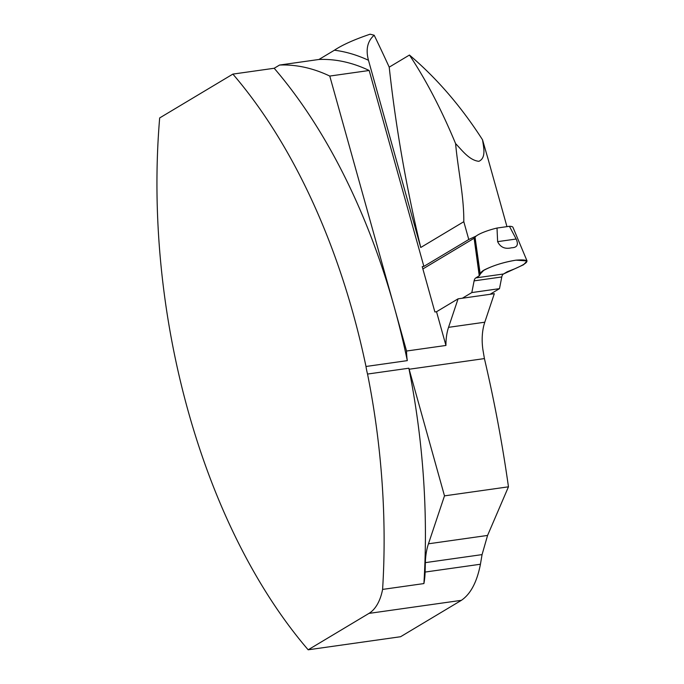 <?xml version="1.0" encoding="UTF-8"?>
<svg xmlns="http://www.w3.org/2000/svg" width="684" height="684" viewBox="0 0 684 684"><rect width="100%" height="100%" fill="white"/><g stroke="black" fill="none" stroke-linecap="round" stroke-linejoin="round"><path stroke-width="1.03" d="M476.209 236.031L468.771 239.503L423.866 266.392L369.172 70.486L329.773 76.061L406.544 351.029L445.942 345.454L436.529 311.733L458.075 298.831L494.318 293.701L484.785 322.207A40.176 22.529 -98.1 0 0 482.904 349.695L484.417 358.587L409.135 369.24A40.176 22.529 81.9 0 1 408.852 368.214L367.539 374.054A40.176 22.529 81.9 0 1 365.991 366.479A484.152 271.437 -98.1 0 0 232.876 74.103L274.19 68.263L279.559 65.048L318.958 59.474L334.416 50.214C342.333 44.913 354.226 39.578 370.104 34.2L374.182 35.226A1285.715 1036.098 59.1 0 1 389.213 67.152L409.442 55.045C436.828 78.284 461.196 106.533 482.528 139.792C483.562 147.111 486.444 157.918 478.851 161.321C469.224 160.278 461.982 150.164 455.595 143.606C457.904 169.341 464.043 196.231 463.803 221.702L420.737 247.497A1285.715 1036.098 -120.9 0 1 389.213 67.152M445.942 345.454A40.176 22.529 81.9 0 1 448.542 327.337L458.075 298.831M488.137 159.244L482.528 139.792M455.595 143.606C441.334 109.337 425.952 79.823 409.442 55.045M232.876 74.103L159.671 117.939A484.152 271.437 81.9 0 0 308.168 649.8L368.95 613.403A48.213 27.035 -98.1 0 0 382.595 589.411A484.152 271.437 -98.1 0 0 367.539 374.054M484.417 358.587A1285.715 1036.098 59.1 0 1 508.46 486.82L444.489 495.866L409.135 369.24M423.866 266.392L422.225 266.632L434.879 311.964L436.529 311.733M308.168 649.8L400.576 636.727L461.358 600.338L368.95 613.403M279.559 65.048A293.308 164.434 81.9 0 1 329.773 76.061M318.958 59.474A293.308 164.434 81.9 0 1 369.172 70.486M444.489 495.866L428.458 543.797A48.213 27.035 -98.1 0 0 425.354 562.633L482.066 554.613L487.572 535.435L508.46 486.82M382.595 589.411L423.9 583.572A48.213 27.035 -98.1 0 0 425.106 572.063L425.354 562.633M425.106 572.063L480.433 564.24L482.066 554.613M365.991 366.479L407.305 360.63A40.176 22.529 81.9 0 1 406.544 351.029M480.433 564.24C476.987 582.024 470.626 594.054 461.358 600.338M334.416 50.214A303.345 170.068 81.9 0 1 368.462 60.26L420.737 247.497M368.462 60.26C365.589 49.436 367.496 41.083 374.182 35.226M408.852 368.214A484.152 271.437 81.9 0 1 423.9 583.572M274.19 68.263A484.152 271.437 81.9 0 1 394.189 306.791A484.152 271.437 81.9 0 1 407.305 360.63M480.228 274.036L480.074 273.002L479.45 275.695L474.294 238.135L422.866 268.949M462.358 298.224L471.823 292.564L474.106 280.868A6.028 3.377 81.9 0 1 475.799 277.909L479.45 275.695M490.035 294.308L499.491 288.648L501.774 276.96A6.028 3.377 81.9 0 1 503.475 273.993L507.229 271.77L514.736 268.812L503.475 273.993L475.799 277.909C483.537 274.079 477.124 273.01 486.521 268.872C495.413 264.785 505.245 261.887 516.001 260.159C530.887 259.056 530.468 261.938 514.744 268.812L523.585 264.734L527.022 260.912L516.001 260.159C503.176 262.314 492.412 265.717 483.725 270.377L480.228 274.002M480.074 273.002L475.055 237.228L474.294 238.135M475.055 237.228A19.785 3.771 164.4 0 1 497.011 228.046L497.627 241.649C500.372 247.3 505.023 249.344 511.555 247.779C517.172 247.634 518.711 244.71 516.163 239.024L497.627 241.649M527.031 260.912L512.957 227.319A19.785 3.771 164.4 0 0 509.426 226.293L516.163 239.024M497.011 228.046L509.426 226.293M499.491 288.648L471.823 292.564M468.771 239.503L463.803 221.702M428.458 543.797L487.572 535.435M448.542 327.337L484.785 322.207M474.115 238.271L479.262 275.832M501.774 276.96L474.106 280.868M475.799 277.909L503.475 273.993M506.955 226.635L487.521 157.012"/></g></svg>
